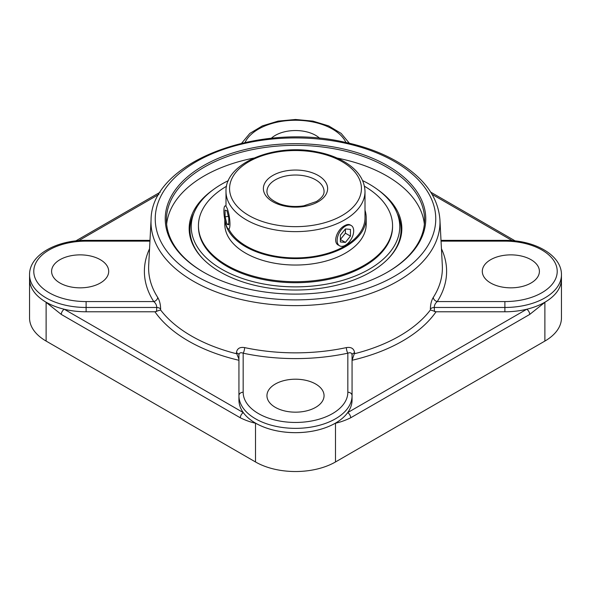 <?xml version="1.0" encoding="UTF-8"?>
<svg xmlns="http://www.w3.org/2000/svg" width="591" height="591" viewBox="0 0 591 591"><rect width="100%" height="100%" fill="white"/><g stroke="black" fill="none" stroke-linecap="round" stroke-linejoin="round"><path stroke-width="0.89" d="M212.782 190.029A106.336 61.398 0 0 0 203.334 259.242A106.336 61.398 0 0 0 370.69 272.03A106.336 61.398 0 0 0 387.666 259.242A106.336 61.398 0 0 0 378.218 190.029M203.681 259.582A105.545 60.939 180 0 1 195.303 248.685A105.545 60.939 180 0 1 193.235 214.444M397.765 214.444A105.545 60.939 180 0 1 387.319 259.582M424.36 224.24A129.082 74.525 0 0 0 337.158 158.078M253.842 158.078A129.082 74.525 0 0 0 166.64 224.24M203.806 272.325A129.082 74.525 180 0 1 166.418 219.874A129.082 74.525 180 0 1 295.5 145.349A129.082 74.525 180 0 1 424.582 219.874A129.082 74.525 180 0 1 387.194 272.325M203.385 272.082A130.271 75.212 0 0 0 387.615 272.082A130.271 75.212 0 0 0 387.615 165.716A130.271 75.212 0 0 0 203.385 165.716A130.271 75.212 0 0 0 203.385 272.082L203.385 272.082M354.6 352.82A4.233 2.283 -0 0 0 352.066 354.903C351.756 352.812 350.345 352.243 347.833 353.196L347.833 392.239A4.233 3.457 -0 0 1 352.066 395.697L352.066 400.011A56.566 32.66 180 0 1 347.685 412.614A4.233 2.445 60 0 1 350.677 417.8C345.528 420.319 340.468 422.129 335.496 423.23L335.496 423.141C324.341 429.376 311.014 432.553 295.5 432.671C279.986 432.553 266.659 429.376 255.504 423.149L255.504 423.222C250.554 422.144 245.494 420.334 240.323 417.8A4.233 2.445 -60 0 1 243.315 412.614A56.566 32.66 180 0 1 238.934 400.011L238.934 354.903A4.233 2.283 0 0 0 236.4 352.82L238.934 359.143L238.934 354.903C239.252 352.805 240.663 352.236 243.167 353.196A151.111 87.246 0 0 0 347.833 353.196A4.233 1.197 78 0 1 346.37 347.604C351.253 346.836 353.994 348.572 354.6 352.82L352.066 360.274A151.518 87.475 0 0 0 436.062 311.782L504.884 311.782L504.884 301.573L437.259 301.573A151.111 87.246 0 0 0 441.44 248.73M436.062 311.782L430.411 309.943L430.366 309.078C430.447 304.417 431.423 300.524 433.292 297.421A4.233 3.243 -147.4 0 0 437.259 301.573C435.338 303.168 434.326 305.133 434.237 307.468A4.233 2.438 -3.3 0 0 430.366 309.078M149.56 248.73A151.111 87.246 0 0 0 153.741 301.573A4.233 3.243 147.4 0 0 157.708 297.421C159.577 300.553 160.56 304.439 160.634 309.078L160.589 309.943L154.938 311.782L86.116 311.782A56.566 32.66 180 0 1 64.286 309.256A4.233 2.445 120 0 0 61.294 314.434L46.113 302.341M236.4 352.82C237.021 348.564 239.761 346.821 244.63 347.604A4.233 1.197 -78 0 1 243.167 353.196L243.167 392.239A4.233 3.457 -0 0 0 238.934 395.697A56.566 32.66 0 0 0 295.5 428.357A56.566 32.66 0 0 0 352.066 395.697L352.066 354.903M544.887 302.333L529.706 314.434A4.233 2.445 -120 0 0 526.714 309.256L347.685 412.614A56.566 32.66 180 0 1 335.496 423.104A56.566 32.66 180 0 1 295.5 432.671A56.566 32.66 180 0 1 255.504 423.104A56.566 32.66 180 0 1 243.315 412.614L64.286 309.256A56.566 32.66 180 0 1 46.12 302.215A56.566 32.66 180 0 1 29.55 279.122L29.55 274.808A56.566 32.66 0 0 0 86.116 307.468L156.763 307.468L156.534 311.568M46.113 302.26C35.297 295.803 29.772 288.09 29.55 279.122L29.55 317.98A56.566 32.66 0 0 0 46.12 341.073L255.504 461.963A56.566 32.66 0 0 0 335.496 461.963L544.88 341.073A56.566 32.66 0 0 0 561.45 317.98L561.45 279.122A56.566 32.66 180 0 1 544.88 302.215A56.566 32.66 180 0 1 526.714 309.256A56.566 32.66 180 0 1 504.884 311.782M434.466 311.568L434.237 307.468L504.884 307.468A56.566 32.66 0 0 0 561.45 274.808L561.45 279.122C561.228 288.09 555.703 295.803 544.887 302.26M238.934 400.011L238.934 359.143M86.116 311.782L86.116 301.573L153.741 301.573C155.669 303.176 156.674 305.141 156.763 307.468A4.233 2.438 3.3 0 1 160.634 309.078M275.31 384.032A28.553 16.482 180 0 1 306.426 380.456A28.553 16.482 180 0 1 324.053 395.689A28.553 16.482 180 0 1 295.5 412.171A28.553 16.482 180 0 1 266.947 395.689A28.553 16.482 180 0 1 275.31 384.032M490.663 283.008A28.553 16.482 180 0 1 482.3 271.358A28.553 16.482 180 0 1 510.853 254.869A28.553 16.482 180 0 1 539.406 271.358A28.553 16.482 180 0 1 521.779 286.583A28.553 16.482 180 0 1 490.663 283.008M100.337 259.7A28.553 16.482 180 0 1 108.7 271.358A28.553 16.482 180 0 1 80.147 287.839A28.553 16.482 180 0 1 51.594 271.358A28.553 16.482 180 0 1 69.221 256.125A28.553 16.482 180 0 1 100.337 259.7M271.225 138.346A28.553 16.482 180 0 1 319.775 138.346M338.444 245.162C332.282 242.214 337.417 229.249 344.642 225.673C346.895 224.403 348.727 224.137 350.145 224.898L351.261 225.54A11.702 6.752 -60 0 1 351.261 239.045A11.702 6.752 -60 0 1 339.559 245.804A11.702 6.752 -60 0 1 338.244 244.585A11.702 6.752 -60 0 1 340.372 231A11.702 6.752 -60 0 1 351.261 225.54M228.37 180.617A104.26 60.193 0 0 0 195.237 210.16A104.26 60.193 0 0 0 242.65 278.56A104.26 60.193 0 0 0 369.22 269.237A104.26 60.193 0 0 0 395.756 210.152A104.26 60.193 0 0 0 362.63 180.617M228.776 229.013A69.502 40.129 0 0 0 292.065 257.868A69.502 40.129 0 0 0 359.978 232.765A69.502 40.129 0 0 0 365.002 217.791L365.002 191.506C364.595 180.011 358.124 170.341 345.58 162.503C337.483 157.538 327.924 153.992 316.909 151.872C274.793 142.97 224.883 162.968 225.998 191.506A69.502 40.129 0 0 0 268.905 228.577A69.502 40.129 0 0 0 344.642 219.882A69.502 40.129 0 0 0 365.002 191.506M224.92 220.251A70.706 40.823 0 0 0 284.16 258.082A70.706 40.823 0 0 0 361.101 233.024A70.706 40.823 0 0 0 366.206 217.791A70.706 40.823 0 0 0 365.002 210.27M226.545 186.246A97.057 56.034 0 0 0 198.443 225.681L198.443 226.671A97.057 56.034 0 0 0 277.046 281.685A97.057 56.034 0 0 0 385.546 247.585A97.057 56.034 0 0 0 392.557 226.671L392.557 225.681A97.057 56.034 0 0 0 364.455 186.246M198.443 225.681A97.057 56.034 0 0 0 277.046 280.695A97.057 56.034 0 0 0 385.546 246.602A97.057 56.034 0 0 0 392.557 225.681M224.794 219.593L224.794 224.218A70.706 40.823 0 0 0 282.055 264.295A70.706 40.823 0 0 0 361.101 239.458A70.706 40.823 0 0 0 366.206 224.218L366.206 217.791M345.41 228.939L350.456 229.389L350.456 236.119L345.41 242.399L340.364 241.948L340.364 235.218L345.41 228.939L345.41 233.209L340.364 239.488L345.41 242.399M350.456 236.119L345.41 233.209M229.552 218.308A11.702 2.475 81.2 0 1 228.724 229.027A11.702 2.475 81.2 0 1 224.491 217.843A11.702 2.475 81.2 0 1 225.149 205.904A11.702 2.475 81.2 0 1 229.552 218.308M225.09 216.867L225.082 210.123L226.929 210.721L228.776 218.057L228.783 224.802L226.937 224.203L225.09 216.867L228.348 216.358M226.937 224.203L228.783 223.915M544.88 341.073L544.88 302.333M394.685 276.16A140.266 80.982 180 0 1 160.013 239.857A140.266 80.982 180 0 1 331.802 140.68A140.266 80.982 180 0 1 394.685 276.16M397.669 281.198A144.492 83.42 0 0 0 439.926 219.697C438.249 198.229 425.55 179.827 401.836 164.49C385.413 154.088 365.836 146.546 343.105 141.862C256.221 122.234 151.237 162.688 151.074 219.697A144.492 83.42 0 0 0 238.203 298.787A144.492 83.42 0 0 0 397.669 281.198M430.411 309.943A147.292 85.038 180 0 1 399.649 335.947A147.292 85.038 180 0 1 354.6 353.706M439.926 219.697L442.319 265.492A146.886 84.801 180 0 1 433.292 297.421M157.708 297.421A146.886 84.801 180 0 1 148.681 265.492L151.074 219.697M236.4 353.706A147.292 85.038 180 0 1 160.589 309.943M346.37 347.604A146.886 84.801 180 0 1 244.63 347.604M78.743 240.648L158.927 194.358M432.073 194.358L512.257 240.648M61.294 314.434L240.323 417.8M255.504 461.963L255.504 423.141A4.233 2.445 -60.1 0 1 255.504 423.104M350.677 417.8L529.706 314.434M335.496 423.104A4.233 2.445 60.1 0 1 335.496 423.141L335.496 461.963M154.938 311.782A151.518 87.475 0 0 0 238.934 360.274M347.833 392.239A52.333 30.215 180 0 1 295.5 422.454A52.333 30.215 180 0 1 243.167 392.239M441.049 241.135L504.884 241.135L504.884 240.36L441.004 240.36M504.884 241.135A52.333 30.215 180 0 1 557.217 271.358A52.333 30.215 180 0 1 504.884 301.573M149.996 240.36L86.116 240.36L86.116 241.135L149.951 241.135M86.116 301.573A52.333 30.215 180 0 1 33.783 271.358A52.333 30.215 180 0 1 86.116 241.135M245.036 142.461A52.333 30.215 180 0 1 295.5 120.254A52.333 30.215 180 0 1 345.964 142.468M46.12 341.073L46.12 302.26M266.947 191.506A28.553 16.482 180 0 1 295.5 175.025A28.553 16.482 180 0 1 324.053 191.506C324.023 192.585 324.466 196.315 316.429 201.531L303.767 205.816C295.234 207.123 287.226 206.481 279.742 203.895C271.062 200.238 266.8 196.109 266.947 191.506M342.123 215.508A65.933 38.068 180 0 1 231.812 198.443A65.933 38.068 180 0 1 312.565 151.828A65.933 38.068 180 0 1 342.123 215.508M318.217 201.708A32.121 18.543 0 0 0 303.811 170.681A32.121 18.543 0 0 0 264.473 193.39A32.121 18.543 0 0 0 318.217 201.708M75.781 240.929L160.279 192.149M430.721 192.149L515.219 240.929M561.45 274.808C561.768 255.061 534.434 240.035 504.884 240.36M86.116 240.36C56.566 240.035 29.232 255.061 29.55 274.808M349.355 143.229L341.17 133.418L328.618 125.883L312.898 121.111L295.5 119.478L278.102 121.111L262.382 125.883L249.83 133.418L241.645 143.229M225.998 205.771L225.998 191.506"/></g></svg>
